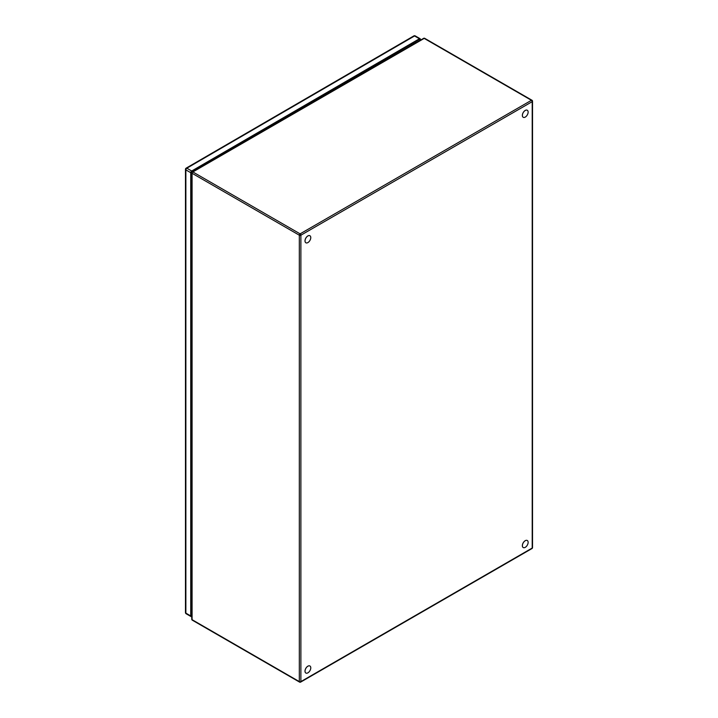 <?xml version="1.0" encoding="UTF-8"?>
<svg xmlns="http://www.w3.org/2000/svg" width="718" height="718" viewBox="0 0 718 718"><rect width="100%" height="100%" fill="white"/><g stroke="black" fill="none" stroke-linecap="round" stroke-linejoin="round"><path stroke-width="1.08" d="M419.797 40.558L419.797 39.212L191.32 171.898L191.76 615.793M191.76 616.466L191.706 616.493A1.373 0.79 -60.1 0 1 191.024 616.565A1.373 0.79 -60.1 0 1 190.737 615.936L190.737 172.688A1.373 0.79 -60.1 0 1 191.706 171.001L419.411 38.763A1.373 0.79 -60.1 0 1 420.093 38.691A1.373 0.79 -60.1 0 1 420.38 39.319L420.38 40.217M191.76 574.49L191.76 601.388M191.76 186.052L191.76 212.941M191.76 351.138L191.76 378.036M309.934 235.746L309.898 235.728A4.066 2.342 120 0 0 309.898 235.728A4.066 2.342 120 0 0 306.981 236.599A4.066 2.342 120 0 0 305.033 240.359A4.066 2.342 120 0 0 305.832 242.756A4.066 2.342 120 0 0 305.859 242.774A4.066 2.342 -60 0 1 305.069 240.386A4.066 2.342 -60 0 1 307.017 236.626A4.066 2.342 -60 0 1 309.934 235.746A4.066 2.342 -60 0 1 310.741 238.143A4.066 2.342 -60 0 1 308.794 241.903A4.066 2.342 -60 0 1 305.877 242.783L305.832 242.756M527.254 110.231L527.29 110.258A4.066 2.342 -60 0 1 527.909 113.516A4.066 2.342 -60 0 1 523.234 117.294A4.066 2.342 -60 0 1 522.605 114.036A4.066 2.342 -60 0 1 527.29 110.258A4.066 2.342 120 0 0 527.254 110.231A4.066 2.342 120 0 0 522.569 114.018A4.066 2.342 120 0 0 523.189 117.267A4.066 2.342 120 0 0 523.207 117.285M309.934 665.999L309.898 665.981A4.066 2.342 120 0 0 309.898 665.981A4.066 2.342 120 0 0 305.213 669.759A4.066 2.342 120 0 0 305.832 673.017A4.066 2.342 120 0 0 305.859 673.026A4.066 2.342 -60 0 1 305.249 669.777A4.066 2.342 -60 0 1 309.934 665.999A4.066 2.342 -60 0 1 310.562 669.257A4.066 2.342 -60 0 1 305.877 673.035L305.832 673.017M527.254 540.492L527.29 540.51A4.066 2.342 120 0 0 527.254 540.492A4.066 2.342 120 0 0 522.569 544.271A4.066 2.342 120 0 0 523.189 547.529A4.066 2.342 120 0 0 523.207 547.538L523.234 547.547A4.066 2.342 -60 0 1 522.605 544.289A4.066 2.342 -60 0 1 527.29 540.51A4.066 2.342 -60 0 1 527.909 543.768A4.066 2.342 -60 0 1 523.234 547.547M413.577 44.148L413.577 42.82M415.516 41.698L415.516 43.026M420.093 38.691L415.228 35.9A1.373 0.79 119.9 0 0 414.546 35.972L186.842 168.209L191.706 171.001M419.411 38.763L414.546 35.972A1.373 0.799 -120.1 0 0 413.855 35.9L186.15 168.147A1.373 0.799 59.9 0 1 186.842 168.209A1.373 0.79 119.9 0 0 185.872 169.897L185.872 613.145L190.737 615.936M190.737 172.688L185.872 169.897A1.373 0.79 180 0 1 185.468 169.331A1.373 1.373 0 0 1 186.15 168.147M185.468 169.331L185.468 612.58A1.373 0.79 0 0 0 185.872 613.145A1.373 0.79 119.9 0 0 186.159 613.773L191.024 616.565M192.083 619.679A1.095 0.637 120 0 0 192.316 620.181L299.559 682.1A1.095 0.637 -60 0 1 299.325 681.597A1.095 0.637 0 0 0 300.878 681.597L532.209 548.04L532.209 101.651A1.095 0.637 -120 0 0 531.428 100.305L424.194 38.395L192.864 171.952L300.106 233.862L531.428 100.305A1.095 0.637 -60 0 1 531.984 100.251L424.742 38.341A1.095 0.637 120 0 0 424.194 38.395A1.095 0.637 -120 0 0 423.638 38.341L192.316 171.889A1.095 0.637 60 0 1 192.864 171.952A1.095 0.637 120 0 0 192.083 173.289L192.083 619.679L299.325 681.597L299.325 235.208L192.083 173.289A1.095 0.637 180 0 1 191.76 172.841L191.76 619.23A1.095 0.637 0 0 0 192.083 619.679M532.209 100.753A1.095 0.637 180 0 1 532.532 101.202A1.095 0.637 180 0 1 532.209 101.651L300.878 235.208L300.878 681.597A1.095 0.637 60 0 1 300.654 682.1L531.984 548.543A1.095 0.637 -120 0 0 532.209 548.04A1.095 0.637 0 0 0 532.532 547.592L532.532 101.202A1.095 1.095 0 0 0 531.984 100.251M300.106 682.046A1.095 0.637 -60 0 1 299.559 682.1A1.095 1.095 0 0 0 300.654 682.1M299.325 235.208A1.095 0.637 -60 0 1 300.106 233.862A1.095 0.637 60 0 1 300.878 235.208A1.095 0.637 180 0 1 299.325 235.208M192.083 172.392A1.095 0.637 60 0 1 192.316 171.889A1.095 1.095 0 0 0 191.76 172.841M415.228 35.9A1.373 1.373 0 0 0 413.855 35.9M185.468 612.58A1.373 1.373 0 0 0 186.159 613.773M412.177 44.956L411.369 44.103M191.76 217.24L191.32 216.594M191.76 619.23A1.095 1.095 0 0 0 192.316 620.181M531.984 548.543A1.095 1.095 0 0 0 532.532 547.592M424.742 38.341A1.095 1.095 0 0 0 423.638 38.341"/></g></svg>
